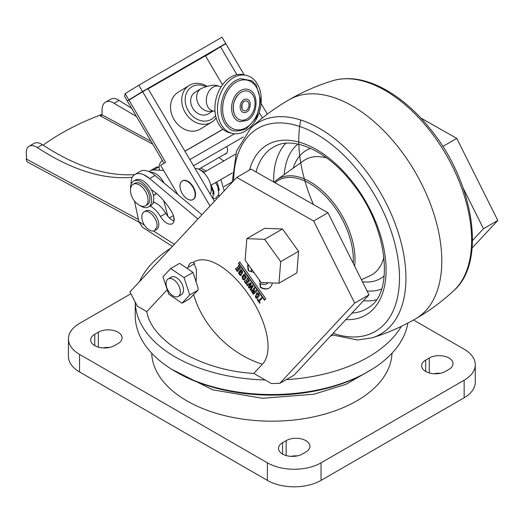 <?xml version="1.0" encoding="UTF-8"?>
<svg xmlns="http://www.w3.org/2000/svg" width="524" height="524" viewBox="0 0 524 524"><rect width="100%" height="100%" fill="white"/><g stroke="black" fill="none" stroke-linecap="round" stroke-linejoin="round"><path stroke-width="0.79" d="M222.936 129.205L184.893 151.174M223.034 129.29L184.952 151.272M205.565 86.512A18.975 15.491 58.4 0 0 192.046 86.702A18.975 15.491 58.4 0 0 190.304 113.708A18.975 15.491 58.4 0 0 215.567 115.411M213.078 110.898L208.303 113.826A12.648 10.329 -121.6 0 1 192.884 108.455A12.648 10.329 -121.6 0 1 195.066 92.27L201.019 88.608A12.648 10.329 58.4 0 0 198.373 103.981A12.648 10.329 58.4 0 0 212.888 110.846M172.383 246.391L142.305 227.147L138.886 221.619L144.428 225.169M193.127 199.513A10.749 6.209 -120 0 0 193.304 199.415A10.749 6.209 -120 0 0 195.459 195.688A10.749 6.209 -120 0 0 191.326 184.212A10.749 6.209 -120 0 0 182.555 180.793A10.749 6.209 -120 0 0 182.378 180.898M210.039 206.03L142.672 91.752L128.976 100.163L165.591 162.27L160.613 165.329L177.813 194.515M193.009 272.447L179.634 263.376L170.686 268.537L184.062 277.615L193.009 272.447L198.085 287.958L198.026 290.152L193.625 294.599A88.576 71.218 43 0 0 262.354 364.232C274.943 351.198 265.085 317.334 248.69 294.92C233.357 271.766 208.054 252.706 193.408 262.321L196.52 269.585L196.127 281.971M262.354 364.232L253.799 373.402C202.015 370.723 151.436 341.524 146.799 311.623L167.222 289.733M188.005 267.456L188.319 267.122A12.648 7.303 60 0 1 190.821 262.91A12.648 7.303 60 0 1 193.408 262.321M170.686 268.537L162.984 276.79L168.662 294.121L182.038 303.193L189.78 298.726L193.625 294.599M259.321 279.914L259.518 281.316A10.749 6.209 -120 0 0 260.913 282.115M262.059 282.541A10.749 6.209 -120 0 0 264.594 282.639M252.804 270.875A10.749 6.209 -120 0 0 253.223 272.506L254.264 272.899M239.782 261.948L265.832 298.844L264.463 300.226L238.413 263.33L239.782 261.948M256.033 290.355L256.622 291.187L253.465 294.377L252.155 292.516C251.31 291.003 251.454 290.145 252.588 289.949L253.478 290.604L253.092 289.713L254.219 287.787L254.834 288.659L253.812 290.388L254.618 291.789L256.033 290.355M252.162 290.054L252.588 289.949M240.267 274.55C241.97 273.869 242.592 272.84 242.14 271.458L241.485 270.738L240.595 271.635L241.237 272.546L240.876 272.912L239.645 271.17L241.204 269.598L241.151 275.414L240.405 275.46L239.285 274.393L238.603 272.945L239.042 271.786L239.625 272.618L239.619 273.98L240.267 274.55L240.857 274.353M282.508 229.008L264.718 228.32L246.83 238.643L264.62 239.337L280.694 261.614L298.582 251.284L282.508 229.008L264.62 239.337M298.582 251.284L296.872 272.873L278.984 283.196L280.694 261.614M146.799 311.623L137.288 306.134L129.965 291.848L236.73 177.426L313.666 221.01L354.696 303.082L279.809 383.339L271.36 383.542L253.799 373.402M247.439 278.185L249.417 280.982L246.26 284.172L244.341 281.454L244.708 281.087L246.038 282.973L247.053 281.951L245.822 280.216L246.188 279.849L247.413 281.584L248.468 280.523L247.079 278.558L247.439 278.185M243.418 279.01C245.121 278.329 245.743 277.294 245.284 275.919L244.636 275.198L243.745 276.096L244.387 277L244.02 277.366L242.795 275.631L244.348 274.059L246.398 277.091L244.295 279.875L243.549 279.921L242.435 278.853L242.186 276.246L242.776 277.078L242.769 278.441L243.418 279.01L244.007 278.807M258.83 296.604L257.199 298.189L256.419 298.195L255.378 297.18L256.819 292.89L257.559 292.851C259.197 294.069 259.622 295.32 258.83 296.604M238.531 265.563L240.503 268.36L237.352 271.556L235.427 268.832L235.793 268.465L237.13 270.351L238.138 269.329L236.913 267.587L237.274 267.22L238.499 268.963L239.553 267.895L238.165 265.93L238.531 265.563M253.099 286.196L250.636 290.375L250.079 289.582L252.142 286.34L249.09 288.18L248.396 287.198L250.407 283.884L247.413 285.803L246.85 285.004L250.695 282.796L251.337 283.707L249.326 287.106L252.457 285.292L253.099 286.196M260.074 302.852L259.714 303.226L257.199 299.669L257.566 299.302L258.529 300.665L261.319 297.842L261.902 298.667L259.111 301.49L260.074 302.852M267.849 282.764A12.707 7.336 60 0 1 266.519 283.956A12.707 7.336 60 0 1 259.76 283.078L260.349 287.414A17.593 10.159 -120 0 0 268.963 288.18A17.593 10.159 -120 0 0 272.342 282.94M251.212 268.674A12.707 7.336 -120 0 0 251.821 271.976L248.363 270.659A17.593 10.159 60 0 1 247.832 263.978M420.857 118.038L456.771 138.388L497.8 220.46L472.117 247.983M463.118 187.965L483.488 228.726L472.504 240.496M497.8 220.46L483.488 228.726M456.771 138.388L442.793 146.458M236.73 177.426L251.042 169.16L327.978 212.751L369.001 294.822L294.121 375.079L279.809 383.339M354.696 303.082L369.001 294.822M313.666 221.01L327.978 212.751M265.19 379.979A136.607 78.869 180 0 1 135.251 302.165L135.244 315.664A136.607 78.869 0 0 0 175.252 371.431A136.607 78.869 0 0 0 277.491 394.467A136.607 78.869 0 0 0 368.451 371.431A136.607 78.869 0 0 0 407.855 323.092M139.528 281.598A136.607 78.869 180 0 1 170.7 248.193M401.319 326.373A136.607 78.869 180 0 1 286.228 379.631M368.451 371.431L366.662 372.466A134.078 77.408 180 0 1 177.04 372.466L175.252 371.431M246.621 283.969L244.701 281.25L244.341 281.454M244.701 281.25L245.062 280.877M247.053 281.951L246.038 282.973M247.407 281.748L246.182 280.006L245.822 280.216M246.182 280.006L246.542 279.639M248.468 280.523L247.413 281.584M248.821 280.314L247.433 278.349L247.079 278.558M247.433 278.349L247.8 277.982M244.381 277.163L243.156 275.421L242.795 275.631M243.156 275.421L244.708 273.849M244.472 279.751L243.549 279.921M243.909 279.718L242.789 278.644L242.435 278.853M242.789 278.644L242.547 276.037M243.778 278.801C245.474 278.12 246.097 277.091 245.645 275.716L245.284 275.919M245.645 275.716L244.99 274.989L244.636 275.198M241.23 272.703L240.005 270.967L239.645 271.17M240.005 270.967L241.557 269.395M241.328 275.29L240.405 275.46M240.758 275.257L239.645 274.183L239.285 274.393M239.645 274.183L238.957 272.735L238.603 272.945M238.957 272.735L239.396 271.583M240.627 274.34C242.33 273.659 242.953 272.631 242.494 271.255L242.14 271.458M242.494 271.255L241.839 270.528L241.485 270.738M256.282 297.305L257.33 296.846L256.636 297.101L258.922 294.802L258.05 293.578L257.697 293.781L255.424 296.067L256.282 297.305L258.568 295.012L257.441 293.754M258.922 294.802L258.568 295.012M258.601 294.069L258.247 294.272M258.05 293.578L257.625 293.623M257.376 298.064L256.419 298.195M256.78 297.986L255.732 296.97L255.378 297.18M255.732 296.97L256.989 292.805M253.243 293.178L254.258 292.156L252.732 290.886L253.243 293.178L254.258 292.156M254.612 291.947L254.199 291.357L253.839 291.567M254.199 291.357L253.478 290.637L253.118 290.846M253.478 290.637L252.909 290.82M253.826 294.174L252.509 292.313L252.155 292.516M252.509 292.313C251.671 290.794 251.815 289.942 252.941 289.739M253.819 290.407L253.478 290.604M253.839 290.401L253.452 289.503L253.092 289.713M253.452 289.503L254.579 287.578M256.393 290.152L254.618 291.789M237.706 271.347L235.787 268.629L235.427 268.832M235.787 268.629L236.154 268.255M238.138 269.329L237.13 270.351M238.499 269.12L237.267 267.384L236.913 267.587M237.267 267.384L237.634 267.017M239.553 267.895L238.499 268.963M239.913 267.692L238.525 265.727L238.165 265.93M238.525 265.727L238.885 265.36M250.996 290.165L250.433 289.372L250.079 289.582M250.433 289.372L252.142 286.34M249.45 287.977L248.756 286.995L248.396 287.198M248.756 286.995L250.407 283.884M247.767 285.593L247.21 284.801M250.95 286.163L249.326 287.106M260.068 303.016L257.559 299.459L257.199 299.669M257.559 299.459L257.926 299.093M261.673 297.632L258.529 300.665M264.758 299.925L238.774 263.127L238.413 263.33M238.774 263.127L239.848 262.039M260.179 283.327L260.71 287.211L260.349 287.414M260.71 287.211A17.593 10.159 -120 0 0 269.139 288.076M268.039 282.77A12.707 7.336 60 0 1 266.88 283.746A12.707 7.336 60 0 1 266.696 283.844M251.717 271.589L248.363 270.659M248.717 270.456A17.593 10.159 60 0 1 248.127 264.391M259.799 280.569L259.518 281.316M259.871 281.113A10.749 6.209 -120 0 0 260.454 281.48M253.406 271.707A10.749 6.209 -120 0 0 253.577 272.297L253.223 272.506M253.577 272.297L253.924 272.428M142.672 91.752L148.037 88.654L214.447 201.308M246.83 238.643L245.121 260.232L261.194 282.508L278.984 283.196M198.026 290.152L189.734 294.94L182.038 303.193M184.062 277.615L189.734 294.94M172.206 295.281A10.12 5.843 -120 0 0 178.271 296.446A10.12 5.843 -120 0 0 178.271 284.761A10.12 5.843 -120 0 0 168.152 278.919A10.12 5.843 -120 0 0 166.429 286.379A10.12 5.843 -120 0 0 172.206 295.281M168.152 278.919L171.302 277.104A10.12 5.843 60 0 1 181.422 282.947A10.12 5.843 60 0 1 181.422 294.632L178.271 296.446M195.066 195.865A10.703 6.183 60 0 1 186.04 197.98A16.572 16.572 0 0 1 180.158 187.802A10.703 6.183 60 0 1 180.079 184.749A10.703 6.183 60 0 1 188.64 182.273A10.703 6.183 60 0 1 195.066 195.865M180.754 190.264A10.749 6.209 60 0 1 182.195 180.996A10.749 6.209 60 0 1 190.972 184.415A10.749 6.209 60 0 1 195.098 195.891A10.749 6.209 60 0 1 192.95 199.618A10.749 6.209 60 0 1 184.206 196.238M150.146 206.017C154.108 208.139 157.541 211.624 160.429 216.484C164.51 222.661 168.446 225.13 172.258 223.892C174.911 221.711 174.774 217.774 171.833 212.089C166.115 202.395 159.276 194.908 151.312 189.629C146.013 181.546 140.858 178.271 135.84 179.804A14.927 8.62 -120 0 0 135.762 179.85L133.613 181.088A14.927 8.62 60 0 1 145.796 185.837A14.927 8.62 60 0 1 151.528 201.766A14.927 8.62 60 0 1 148.541 206.941A14.927 8.62 60 0 1 140.144 205.611M197.934 219.006L149.694 178.56L143.746 174.754C140.216 173.241 137.262 173.143 134.891 174.453C132.1 176.175 130.836 179.45 131.105 184.265M134.465 201.019L138.886 221.619M201.923 214.729L153.506 174.217A22.768 13.146 60 0 0 150.689 172.416C146.517 170.202 143.045 169.842 140.275 171.341L134.891 174.453M174.066 220.958C170.948 219.831 168.197 217.303 165.813 213.373C162.519 207.897 158.667 204.216 154.259 202.343L153.381 201.95M143.746 174.754A22.768 13.146 60 0 1 149.694 178.56L155.078 175.455M43.106 145.174A236.638 132.022 178.4 0 1 102.023 114.383M136.443 116.492L114.101 103.307C110.846 101.204 107.996 100.798 105.54 102.101C103.313 103.483 102.154 106.005 102.062 109.667L102.016 114.854L101.473 115.588L100.261 115.896L102.016 114.88M156.1 193.146A7.591 4.192 57.8 0 1 154.96 194.758A7.591 4.192 57.8 0 1 153.833 195.124M167.903 216.366L163.711 200.64M132.264 177.256C103.418 179.942 71.795 170.058 37.387 147.598C34.112 145.508 31.342 145.056 29.075 146.255C27.032 147.526 26.102 149.91 26.279 153.414L26.613 158.346L26.2 158.995L26.56 158.72M105.54 102.101L110.557 99.213C113.014 97.903 115.863 98.309 119.112 100.418L114.101 103.307M131.576 108.232L119.112 100.418M134.642 174.603C106.411 176.405 75.666 166.442 42.398 144.703C39.123 142.613 36.352 142.161 34.093 143.36L29.075 146.255M164.189 183.092C159.958 175.789 155.222 172.108 149.988 172.049M174.04 220.945L173.66 216.32M231.457 183.073L230.783 182.712M139.011 222.15L27.556 162.073L26.842 161.385L26.2 158.995M154.79 230.527L156.578 229.492A10.749 6.209 -120 0 0 158.726 225.765A10.749 6.209 -120 0 0 154.6 214.29A10.749 6.209 -120 0 0 145.823 210.871L144.035 211.906C148.731 208.559 158.314 219.622 156.938 226.8L154.79 230.521C152.916 231.49 150.702 231.032 148.141 229.139A16.441 16.441 0 0 1 141.886 218.37M141.925 218.37C141.552 215.2 142.259 213.045 144.041 211.906M236.9 74.677L220.486 46.833L225.851 43.734L244.184 74.834M261.07 103.47L267.351 114.134M125.125 93.626L128.852 99.946L142.541 91.536L138.821 85.216L125.125 93.626L124.502 96.239L164.005 163.246M259.183 112.477L262.426 117.972M148.154 88.851L210.556 52.819L225.726 43.512L221.999 37.191L138.821 85.216M220.486 46.833L205.546 56.003L222.51 84.783M128.852 99.946L127.83 100.582L128.976 100.163M189.184 85.491L177.983 92.375A21.504 17.554 58.4 0 0 174.276 119.885A21.504 17.554 58.4 0 0 200.489 129.015L211.689 122.138A21.504 17.554 -121.6 0 1 185.483 113.001A21.504 17.554 -121.6 0 1 189.184 85.491A21.504 17.554 -121.6 0 1 189.518 85.288A21.504 17.554 -121.6 0 1 206.869 86.139M127.83 100.582L135.657 96.062M142.541 91.536L225.726 43.512M216.15 117.854A21.504 17.554 -121.6 0 1 211.689 122.138M248.16 89.46A16.624 11.862 104 0 0 232.256 102.625A16.624 11.862 104 0 0 240.149 121.706L247.263 120.363C258.168 115.005 259.413 92.198 248.16 89.46M246.142 127.627A25.381 18.111 104 0 0 257.513 89.427A25.381 18.111 104 0 0 228.647 89.335A25.381 18.111 104 0 0 222.844 112.686A25.381 18.111 104 0 0 246.142 127.627M247.001 118.915A14.869 10.604 104 0 0 254.297 98.204A14.869 10.604 104 0 0 239.213 93.711A14.869 10.604 104 0 0 234.228 113.767A14.869 10.604 104 0 0 247.001 118.915M245.435 112.463L246.594 111.972C250.243 110.905 251.54 101.545 248.507 100.104A6.878 4.906 104 0 0 240.418 104.656A6.878 4.906 104 0 0 245.435 112.463A6.878 4.906 104 0 0 246.509 112.005M246.273 110.407A5.057 3.609 104 0 0 248.848 103.673A5.057 3.609 104 0 0 244.119 101.453A5.057 3.609 104 0 0 242.186 109.215A5.057 3.609 104 0 0 246.273 110.407M246.562 75.423L243.981 74.781A29.848 21.294 104 0 0 216.111 98.617A29.848 21.294 104 0 0 229.584 132.723L232.165 133.365A29.848 21.294 104 0 0 245.147 131.17A29.848 21.294 104 0 0 261.234 100.7A29.848 21.294 104 0 0 246.562 75.423A29.848 21.294 104 0 0 218.691 99.259A29.848 21.294 104 0 0 232.165 133.365M240.634 78.646A26.803 19.126 104 0 0 222.117 100.11A26.803 19.126 104 0 0 228.438 127.745C231.222 131.662 237.176 132.022 246.306 128.819L256.642 117.474L260.756 100.248L256.138 84.875L251.978 80.801L240.634 78.646M130.568 189.026A14.927 8.62 60 0 1 133.613 181.088M145.489 205.781L147.277 204.746A12.399 7.159 -120 0 0 148.783 193.644A12.399 7.159 -120 0 0 139.273 183.066A12.399 7.159 -120 0 0 134.878 183.282L133.089 184.31A12.399 7.159 60 0 1 145.489 191.47A12.399 7.159 60 0 1 145.489 205.781A12.399 7.159 60 0 1 141.094 205.998A12.393 7.153 60 0 1 139.109 205.061A17.711 17.711 0 0 1 130.528 190.199A12.393 7.153 60 0 1 137.484 184.101A12.393 7.153 60 0 1 147.866 197.908A12.393 7.153 60 0 1 141.094 205.991A12.399 7.159 60 0 1 138.788 204.864M148.541 206.941L150.689 205.703A14.927 8.62 -120 0 0 153.676 200.522A14.927 8.62 -120 0 0 151.325 189.636M130.542 190.579A12.399 7.159 60 0 1 133.089 184.31M213.681 192.583A2.528 1.638 -54.9 0 0 213.674 192.839L213.838 193.186M151.711 353.202A120.166 69.378 0 0 0 226.984 416.167A120.166 69.378 0 0 0 356.818 400.867A120.166 69.378 0 0 0 391.991 353.202M94.759 334.253L98.335 332.183A13.912 8.03 0 0 1 113.498 330.447A13.912 8.03 0 0 1 122.085 337.869A13.912 8.03 0 0 1 118.011 343.548L114.435 345.611A13.912 8.03 0 0 1 99.272 347.353A13.912 8.03 0 0 1 90.685 339.932A13.912 8.03 0 0 1 94.759 334.253L94.759 345.611M282.587 442.695L286.163 440.625A13.912 8.03 0 0 1 301.326 438.889A13.912 8.03 0 0 1 309.913 446.31A13.912 8.03 0 0 1 305.839 451.989L302.263 454.053A13.912 8.03 0 0 1 287.1 455.795A13.912 8.03 0 0 1 278.506 448.374A13.912 8.03 0 0 1 282.587 442.695L282.587 454.053M425.691 360.073L429.267 358.003A13.912 8.03 0 0 1 444.431 356.261A13.912 8.03 0 0 1 453.024 363.689A13.912 8.03 0 0 1 448.944 369.368L445.367 371.431A13.912 8.03 0 0 1 430.204 373.173A13.912 8.03 0 0 1 421.617 365.752A13.912 8.03 0 0 1 425.691 360.073L425.691 371.431M68.434 338.897A37.944 21.91 0 0 0 79.55 354.388L79.55 371.948A37.944 21.91 180 0 1 68.434 356.458L68.434 338.897A37.944 21.91 0 0 1 79.55 323.406L130.935 293.741M79.55 371.948L267.378 480.39L267.378 462.83L79.55 354.388M267.378 462.83A37.944 21.91 0 0 0 321.042 462.83L321.042 480.39L464.153 397.768L464.153 380.208L321.042 462.83M464.153 380.208A37.944 21.91 0 0 0 475.268 364.717A37.944 21.91 0 0 0 464.153 349.226L413.534 320M109.582 347.432A13.912 8.03 0 0 0 103.189 347.923M297.409 455.873A13.912 8.03 0 0 0 291.017 456.365M440.514 373.252A13.912 8.03 0 0 0 434.121 373.743M475.268 364.717L475.268 382.278A37.944 21.91 180 0 1 464.153 397.768M321.042 480.39A37.944 21.91 180 0 1 267.378 480.39M330.323 336.277A94.87 54.771 0 0 0 332.681 335.177M234.608 133.764L189.858 159.597M193.48 165.741L243.287 136.98M250.531 126.991A7.591 5.816 -87.6 0 1 251.356 127.509M153.506 169.992A15.812 9.131 -120 0 0 150.303 170.732L155.674 167.634A15.812 9.131 60 0 1 158.87 166.894L153.506 169.992L159.591 170.248A7.591 5.816 -87.6 0 1 162.355 160.436M195.039 168.394L195.38 168.407A15.812 9.131 60 0 1 207.995 178.278A15.812 9.131 60 0 1 210.222 194.135M150.303 170.732A15.812 9.131 -120 0 0 149.13 171.649M226.741 146.537A7.591 4.382 60 0 1 226.001 153.801A7.591 4.382 60 0 1 224.803 154.148M223.951 160.835A15.812 9.131 60 0 1 219.078 157.455M153.499 230.973L174.328 244.302M152.969 203.083L154.259 202.343M160.429 216.484L165.813 213.373M204.484 172.075L198.93 169.082M152.785 144.205L100.261 115.896M102.016 114.854L151.069 141.297M200.712 168.053L206.26 171.047M26.233 158.995L138.421 219.471M169.37 217.951L173.437 215.6M42.398 144.703L37.387 147.598M201.216 88.49A12.648 10.329 58.4 0 0 201.019 88.608C209.286 85.189 215.154 84.39 218.639 86.211A12.648 9.026 104 0 0 206.829 96.311A12.648 9.026 104 0 0 212.534 110.761L215.01 111.376M353.183 263.172A62.074 35.842 -120 0 0 325.404 196.094A62.074 35.842 -120 0 0 275.002 182.738M250.885 127.948A122.236 70.57 60 0 1 319.496 128.446A122.236 70.57 60 0 1 401.351 243.444A122.236 70.57 60 0 1 372.086 337.816M352.351 106.005A126.487 73.026 60 0 1 434.966 217.414A126.487 73.026 60 0 1 415.65 318.795A126.487 73.026 60 0 1 415.565 318.847C429.392 310.876 442.145 301.464 453.817 290.623A122.236 70.57 60 0 0 462.705 190.887A122.236 70.57 60 0 0 385.199 90.514A122.236 70.57 60 0 0 332.642 80.742C317.413 85.425 302.885 91.766 289.058 99.763A126.487 73.026 60 0 1 289.15 99.717A126.487 73.026 60 0 1 352.351 106.005M249.496 170.051A98.335 56.775 60 0 1 361.455 194.528A98.335 56.775 60 0 1 345.82 319.666M333.1 333.303A117.258 67.701 -120 0 0 398.797 265.092A117.258 67.701 -120 0 0 311.819 131.609A117.258 67.701 -120 0 0 233.665 180.708M273.685 181.992A91.543 52.852 60 0 1 285.894 143.301M376.265 299.826A91.543 52.852 60 0 1 363.492 300.73M351.958 313.09A93.285 53.861 -120 0 0 368.7 307.444C394.376 293.06 388.192 227.154 352.619 183.662C328.129 151.279 293.912 136.161 275.519 146.039A93.285 53.861 -120 0 0 256.066 172.01M293.237 168.145A74.054 42.752 60 0 1 310.64 148.364M384.249 275.86A74.054 42.752 60 0 1 362.477 281.768M367.088 290.997A83.971 48.483 -120 0 0 381.564 289.006M297.914 144.12A83.971 48.483 -120 0 0 284.231 174.577M326.74 157.96A66.489 38.39 -120 0 0 303.416 160.881L276.855 179.85A63.339 36.569 60 0 1 310.241 181.88A63.339 36.569 60 0 1 354.63 266.074M361.429 279.672L369.793 275.866A66.489 38.39 -120 0 0 383.994 257.12M313.182 203.921A122.236 70.57 60 0 1 300.815 120.022M429.267 372.924L429.267 358.003M286.163 455.546L286.163 440.625M98.335 347.104L98.335 332.183M159.591 170.248L163.606 170.411M194.712 263.585L186.734 268.19M256.708 297.265L257.068 297.056M252.732 290.886L253.092 290.682M266.88 283.746L266.519 283.956M192.95 199.618L193.304 199.415M182.195 180.996L182.555 180.793M210.805 185.365L232.401 172.9M203.587 172.593L235.564 154.128M213.373 192.76L213.956 192.426M218.731 189.668L219.314 189.328M224.095 186.57L232.191 181.893M153.394 195.373L155.674 194.057M198.694 169.219L226.899 152.936M239.213 93.711C233.743 99.449 232.086 106.136 234.228 113.767M244.119 101.453C242.226 102.141 241.577 104.728 242.186 109.215M228.647 89.335C223.925 96.429 221.993 104.21 222.844 112.686M218.639 86.211L221.108 86.827M214.499 194.168L213.537 193.71M213.419 193.651L212.541 193.238M211.133 187.238L213.281 192.341L212.934 198.74M215.541 182.634L217.905 186.95L218.809 194.201L215.842 198.164L212.908 198.701M220.899 179.536L224.233 190.821M219.857 195.511L218.325 195.59M211.126 185.182L213.949 191.843L213.53 193.651M216.491 182.083L217.63 183.786L219.268 189.812L218.888 190.546M331.699 334.803L357.558 339.978L372.053 337.829C387.282 333.14 401.81 326.799 415.637 318.802M232.198 182.28L236.566 150.938L250.878 127.948C262.55 117.101 275.31 107.689 289.15 99.717M276.855 179.85L274.065 182.208M332.642 80.742C348.224 76.288 365.208 78.914 383.588 88.635C400.546 97.765 416.239 111.376 430.682 129.467C473.781 182.169 486.901 261.902 453.817 290.623M171.695 369.302L212.633 389.797L262.537 398.286L314.014 394.218L345.997 384.295L372.007 369.296"/></g></svg>
